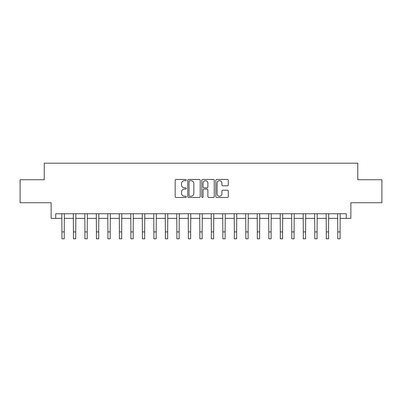 <?xml version="1.0" encoding="UTF-8"?>
<svg xmlns="http://www.w3.org/2000/svg" width="402" height="402" viewBox="0 0 402 402"><rect width="100%" height="100%" fill="white"/><g stroke="black" fill="none" stroke-linecap="round" stroke-linejoin="round"><path stroke-width="0.6" d="M186.292 180.081A0.633 0.633 0 0 0 185.659 179.448L176.071 179.448A0.904 0.904 0 0 0 175.166 180.352L175.166 196.593A0.904 0.904 0 0 0 176.071 197.498L185.659 197.498A0.633 0.633 0 0 0 186.292 196.864A0.633 0.633 0 0 0 185.659 196.236L184.417 196.236A2.889 2.889 0 0 1 181.528 193.347L181.528 191.99A2.889 2.889 0 0 1 184.417 189.106L185.659 189.106A0.633 0.633 0 0 0 186.292 188.473A0.633 0.633 0 0 0 185.659 187.84L184.417 187.84A2.889 2.889 0 0 1 181.528 184.955L181.528 183.598A2.889 2.889 0 0 1 184.417 180.709L185.659 180.709A0.633 0.633 0 0 0 186.292 180.081M227.376 185.809A0.904 0.904 0 0 0 228.276 184.91L228.276 180.352A0.904 0.904 0 0 0 227.376 179.448L216.728 179.448A0.904 0.904 0 0 0 215.824 180.352L215.824 196.593A0.904 0.904 0 0 0 216.728 197.498L227.376 197.498A0.904 0.904 0 0 0 228.276 196.593L228.276 191.091A0.904 0.904 0 0 0 227.376 190.186L222.819 190.186A0.904 0.904 0 0 0 221.914 191.091L221.914 193.819A2.412 2.412 0 0 1 219.502 196.236A2.412 2.412 0 0 1 217.085 193.819L217.085 183.126A2.412 2.412 0 0 1 219.502 180.709A2.412 2.412 0 0 1 221.914 183.126L221.914 184.91A0.904 0.904 0 0 0 222.819 185.809L227.376 185.809M55.727 218.356L55.727 213.758L346.273 213.758L346.273 218.356L350.871 218.356L350.871 202.724L381.9 202.724L381.9 179.739L357.765 179.739L357.765 163.187L44.235 163.187L44.235 179.739L20.1 179.739L20.1 202.724L51.129 202.724L51.129 218.356L61.933 218.356M200.211 180.352A0.904 0.904 0 0 0 199.307 179.448L188.659 179.448A0.904 0.904 0 0 0 187.754 180.352L187.754 196.593A0.904 0.904 0 0 0 188.659 197.498L199.307 197.498A0.904 0.904 0 0 0 200.211 196.593L200.211 180.352M202.693 179.448L213.341 179.448A0.904 0.904 0 0 1 214.246 180.352L214.246 196.593A0.904 0.904 0 0 1 213.341 197.498L208.784 197.498A0.904 0.904 0 0 1 207.879 196.593L207.879 190.005A0.904 0.904 0 0 0 206.98 189.106L203.955 189.106A0.904 0.904 0 0 0 203.055 190.005L203.055 196.864A0.633 0.633 0 0 1 202.422 197.498A0.633 0.633 0 0 1 201.789 196.864L201.789 180.352A0.904 0.904 0 0 1 202.693 179.448M64.235 218.356L73.425 218.356M75.727 218.356L84.922 218.356M87.219 218.356L96.415 218.356M98.711 218.356L107.907 218.356M110.203 218.356L119.399 218.356M121.7 218.356L130.891 218.356M133.193 218.356L142.383 218.356M144.685 218.356L153.881 218.356M156.177 218.356L165.373 218.356M167.669 218.356L176.865 218.356M179.161 218.356L188.357 218.356M190.659 218.356L199.849 218.356M202.151 218.356L211.341 218.356M213.643 218.356L222.839 218.356M225.135 218.356L234.331 218.356M236.627 218.356L245.823 218.356M248.119 218.356L257.315 218.356M259.617 218.356L268.807 218.356M271.109 218.356L280.3 218.356M282.601 218.356L291.797 218.356M294.093 218.356L303.289 218.356M305.585 218.356L314.781 218.356M317.077 218.356L326.273 218.356M328.575 218.356L337.765 218.356M340.067 218.356L346.273 218.356M189.654 180.709A0.633 0.633 0 0 0 189.02 181.342L189.02 195.603A0.633 0.633 0 0 0 189.654 196.236L190.96 196.236A2.889 2.889 0 0 0 193.849 193.347L193.849 183.598A2.889 2.889 0 0 0 190.96 180.709L189.654 180.709M207.879 183.171A2.412 2.412 0 0 0 205.467 180.754A2.412 2.412 0 0 0 203.055 183.171L203.055 186.94A0.904 0.904 0 0 0 203.955 187.84L206.98 187.84A0.904 0.904 0 0 0 207.879 186.94L207.879 183.171M61.828 213.758L61.933 231.914L64.235 231.914L64.34 213.758M61.933 231.914L61.933 238.813L64.235 238.813L64.235 231.914M73.32 213.758L73.425 231.914L75.727 231.914L75.837 213.758M73.425 231.914L73.425 238.813L75.727 238.813L75.727 231.914M84.812 213.758L84.922 231.914L87.219 231.914L87.329 213.758M84.922 231.914L84.922 238.813L87.219 238.813L87.219 231.914M96.304 213.758L96.415 231.914L98.711 231.914L98.822 213.758M96.415 231.914L96.415 238.813L98.711 238.813L98.711 231.914M107.796 213.758L107.907 231.914L110.203 231.914L110.314 213.758M107.907 231.914L107.907 238.813L110.203 238.813L110.203 231.914M119.288 213.758L119.399 231.914L121.7 231.914L121.806 213.758M119.399 231.914L119.399 238.813L121.7 238.813L121.7 231.914M130.786 213.758L130.891 231.914L133.193 231.914L133.298 213.758M130.891 231.914L130.891 238.813L133.193 238.813L133.193 231.914M142.278 213.758L142.383 231.914L144.685 231.914L144.795 213.758M142.383 231.914L142.383 238.813L144.685 238.813L144.685 231.914M153.77 213.758L153.881 231.914L156.177 231.914L156.288 213.758M153.881 231.914L153.881 238.813L156.177 238.813L156.177 231.914M165.262 213.758L165.373 231.914L167.669 231.914L167.78 213.758M165.373 231.914L165.373 238.813L167.669 238.813L167.669 231.914M176.754 213.758L176.865 231.914L179.161 231.914L179.272 213.758M176.865 231.914L176.865 238.813L179.161 238.813L179.161 231.914M188.247 213.758L188.357 231.914L190.659 231.914L190.764 213.758M188.357 231.914L188.357 238.813L190.659 238.813L190.659 231.914M199.744 213.758L199.849 231.914L202.151 231.914L202.256 213.758M199.849 231.914L199.849 238.813L202.151 238.813L202.151 231.914M211.236 213.758L211.341 231.914L213.643 231.914L213.753 213.758M211.341 231.914L211.341 238.813L213.643 238.813L213.643 231.914M222.728 213.758L222.839 231.914L225.135 231.914L225.246 213.758M222.839 231.914L222.839 238.813L225.135 238.813L225.135 231.914M234.22 213.758L234.331 231.914L236.627 231.914L236.738 213.758M234.331 231.914L234.331 238.813L236.627 238.813L236.627 231.914M245.712 213.758L245.823 231.914L248.119 231.914L248.23 213.758M245.823 231.914L245.823 238.813L248.119 238.813L248.119 231.914M257.205 213.758L257.315 231.914L259.617 231.914L259.722 213.758M257.315 231.914L257.315 238.813L259.617 238.813L259.617 231.914M268.702 213.758L268.807 231.914L271.109 231.914L271.214 213.758M268.807 231.914L268.807 238.813L271.109 238.813L271.109 231.914M280.194 213.758L280.3 231.914L282.601 231.914L282.712 213.758M280.3 231.914L280.3 238.813L282.601 238.813L282.601 231.914M291.686 213.758L291.797 231.914L294.093 231.914L294.204 213.758M291.797 231.914L291.797 238.813L294.093 238.813L294.093 231.914M303.178 213.758L303.289 231.914L305.585 231.914L305.696 213.758M303.289 231.914L303.289 238.813L305.585 238.813L305.585 231.914M314.671 213.758L314.781 231.914L317.077 231.914L317.188 213.758M314.781 231.914L314.781 238.813L317.077 238.813L317.077 231.914M326.163 213.758L326.273 231.914L328.575 231.914L328.68 213.758M326.273 231.914L326.273 238.813L328.575 238.813L328.575 231.914M337.66 213.758L337.765 231.914L340.067 231.914L340.172 213.758M337.765 231.914L337.765 238.813L340.067 238.813L340.067 231.914"/></g></svg>
